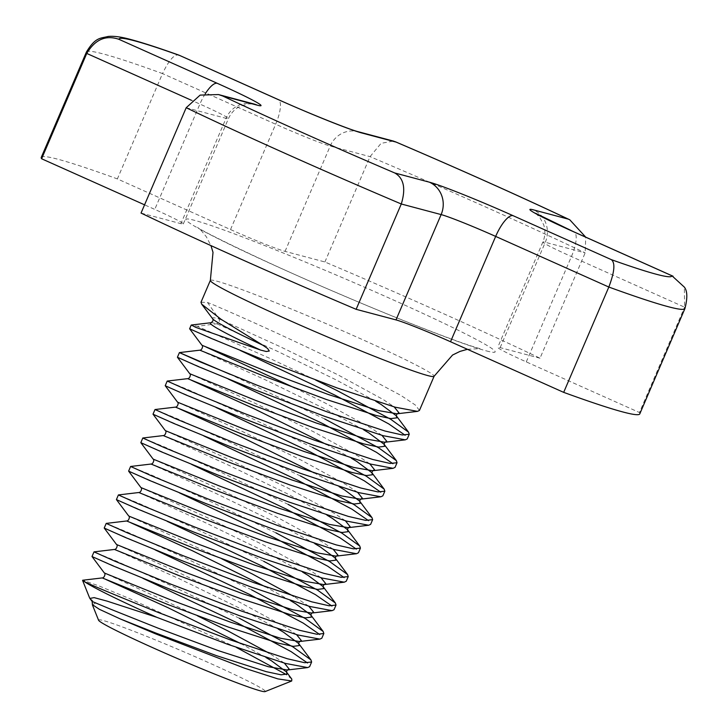 <?xml version="1.0" encoding="UTF-8"?>
<svg xmlns="http://www.w3.org/2000/svg" width="728" height="728" viewBox="0 0 728 728"><rect width="100%" height="100%" fill="white"/><g stroke="black" fill="none" stroke-linecap="round" stroke-linejoin="round"><path stroke-width="0.55" stroke-dasharray="3.64 2.73" d="M201.001 302.238L207.535 302.475L218.946 318.837C219.965 321.266 219.264 322.904 216.835 323.769L197.324 326.299L191.346 325.025M142.834 578.296L92.01 556.51M155.037 549.831L104.213 528.046M167.231 521.357L116.416 499.581M179.434 492.892L128.619 471.116M191.637 464.428L140.822 442.642M203.84 435.954L153.017 414.177M216.034 407.489L165.22 385.713M228.237 379.024L177.423 357.239M240.44 350.55L189.626 328.774M419.455 410.428L415.36 405.05L400.901 395.413L347.192 366.694C292.338 339.23 224.916 309.464 207.535 302.475M89.881 598.434L95.732 602.993L92.447 604.686M315.606 380.025L269.069 358.039L197.324 326.299M324.77 418.991L230.23 374.383M312.576 447.465L244.663 414.969L188.962 390.026L167.231 381.062M300.373 475.93L232.459 443.434L176.758 418.491L155.028 409.536M288.17 504.395L220.256 471.908L164.555 446.965L142.825 438.001M275.967 532.869L208.062 500.373L152.361 475.43L130.621 466.466M263.764 561.334L195.859 528.837L140.158 503.894L118.418 494.931M251.57 589.798L183.656 557.311L127.955 532.368L106.224 523.405M239.366 618.263L171.453 585.776L115.752 560.833L94.021 551.87M236.382 647.429L131.022 599.208L98.68 585.812L82.692 580.234M291.801 679.115L286.413 674.61M98.562 620.22A90.7 4.359 -156.8 0 1 209.609 663.09A90.7 4.359 -156.8 0 1 265.092 691.6M179.525 55.428C175.066 53.208 169.397 59.259 162.517 73.583L275.666 124.215A46.51 2.239 23.2 0 0 330.203 146.037L370.051 156.638A325.58 15.652 -156.8 0 1 585.157 252.889L545.299 242.287A46.51 2.239 23.2 0 0 542.879 242.014A46.51 2.239 23.2 0 0 571.425 256.556L684.584 307.189L684.375 287.141M41.269 157.375A325.58 15.652 -156.8 0 1 58.204 159.314A325.58 15.652 -156.8 0 1 117.372 178.915L230.521 229.548A46.51 2.239 23.2 0 0 285.058 251.369L324.906 261.971A325.58 15.652 -156.8 0 1 540.012 358.212L585.157 252.889L585.731 237.155M324.906 261.971L370.051 156.638L381.081 143.343L393.329 141.059M540.012 358.212L500.154 347.62A46.51 2.239 23.2 0 0 497.743 347.338A46.51 2.239 23.2 0 0 526.289 361.889L639.439 412.512A325.58 15.652 -156.8 0 1 639.775 413.904M141.041 213.067L180.89 223.66A46.51 2.239 23.2 0 0 183.31 223.942A46.51 2.239 23.2 0 0 154.764 209.391L144.572 204.832M86.414 52.052A325.58 15.652 -156.8 0 1 103.349 53.981A325.58 15.652 -156.8 0 1 162.517 73.583L117.372 178.915M684.921 308.572A325.58 15.652 -156.8 0 0 684.584 307.189L639.439 412.512M212.612 318.718L212.612 318.709A125.462 6.033 -156.8 0 1 218.946 318.837L279.907 346.546L337.692 374.702L383.356 399.627L394.194 406.906M210.911 322.731L210.893 322.731A125.462 6.033 -156.8 0 1 210.911 322.731A125.462 6.033 -156.8 0 1 216.835 323.769L277.796 351.478L335.581 379.625L375.794 401.292M95.732 602.993L92.147 601.455M284.384 663.117L269.351 653.307M197.461 615.815L104.35 572.991M296.587 634.652L285.749 627.363L240.085 602.438L182.3 574.292L116.553 544.526M308.781 606.178L293.757 596.378M221.867 558.876L128.756 516.052M320.984 577.714L310.155 570.424L264.482 545.5L206.707 517.353L140.95 487.587M333.187 549.249L322.349 541.96L276.686 517.035L218.91 488.888L153.153 459.122M345.391 520.775L334.552 513.495L288.889 488.57L231.104 460.424L165.356 430.648M357.584 492.31L346.756 485.03L301.092 460.096L243.307 431.95L177.559 402.184M369.788 463.845L358.959 456.556L313.295 431.631L255.51 403.485L189.762 373.719M381.991 435.38L371.162 428.091L325.489 403.166L295.067 388.07M205.96 346.965L201.956 345.254M265.984 657.502L241.141 643.78M106.233 579.634L102.239 577.923M278.187 629.038L237.974 607.37L180.189 579.224L114.442 549.449M290.39 600.564L265.538 586.841M130.64 522.695L126.645 520.984M302.593 572.099L262.371 550.432L204.586 522.285L138.839 492.519M314.787 543.634L274.574 521.967L216.789 493.821L151.042 464.045M326.99 515.16L286.777 493.502L228.992 465.347L163.245 435.581M339.193 486.695L314.341 472.973M179.443 408.827L175.448 407.116M351.397 458.231L326.544 444.508M191.637 380.362L187.651 378.651M363.6 429.766L323.378 408.099L265.593 379.943L199.845 350.177M486.386 350.905A168.223 8.081 23.2 0 0 391.901 299.308A168.223 8.081 23.2 0 0 194.658 220.375A168.223 8.081 23.2 0 0 289.153 271.981A168.223 8.081 23.2 0 0 486.386 350.905M210.356 280.398A121.703 5.851 -156.8 0 1 216.689 281.117A121.703 5.851 -156.8 0 1 359.386 338.229A121.703 5.851 -156.8 0 1 434.088 376.285M526.289 361.889L571.425 256.556A24.807 7.744 114.1 0 0 573.983 231.895M500.154 347.62L545.299 242.287A24.807 23.533 -75.1 0 0 533.551 209.892M253.917 103.986A24.807 23.533 -75.1 0 0 226.035 118.336A46.51 2.239 23.2 0 0 228.456 118.609A46.51 2.239 23.2 0 0 199.909 104.068L191.464 100.291M186.186 107.735L226.035 118.336L180.89 223.66M205.251 93.812A24.807 7.744 114.1 0 0 199.909 104.068L154.764 209.391M285.058 251.369L330.203 146.037A24.807 23.533 104.9 0 1 358.085 131.686M230.521 229.548L275.666 124.215A24.807 7.744 114.1 0 0 278.223 99.554M467.421 349.294L480.043 348.657C462.316 344.062 398.389 319.328 338.065 293.329C266.812 263.281 197.57 229.002 197.497 227.318L201.483 230.812L206.333 236.773L210.965 245.609M535.608 213.295L539.739 217.317L543.707 224.825C545.5 230.612 545.226 236.336 542.879 242.014L497.743 347.338M183.31 223.942L228.456 118.609C230.949 112.995 234.916 108.845 240.349 106.152L248.512 103.858L254.272 104.077"/><path stroke-width="1.09" d="M260.606 350.077A125.462 6.033 -156.8 0 1 210.883 322.741L191.346 325.025L195.741 327.345L260.606 350.077L266.293 351.506L269.296 351.033L267.595 348.475L262.717 345.145L221.021 319.283L201.702 304.186L201.001 302.238L210.356 280.398L213.013 252.379L210.965 245.609M104.213 528.046L106.197 523.414L127.182 532.778L183.329 555.792L253.681 582.591L311.821 601.847L329.083 605.787L336.027 605.068L334.025 609.745L332.077 610.646L309.837 606.479L251.697 587.232L181.345 560.433L125.189 537.41L104.222 528.064L116.553 544.526C117.927 544.262 116.889 549.531 114.442 549.449L94.021 551.87L114.978 561.243L171.126 584.265L241.478 611.056L299.618 630.312L316.88 634.252L323.833 633.533L321.822 638.21L319.883 639.12L297.634 634.943L239.494 615.697L169.142 588.897L112.986 565.874L92.019 556.538L104.35 572.991C105.724 572.736 104.686 578.005 102.239 577.923L82.692 580.234L84.685 581.809A121.703 5.851 23.2 0 0 156.939 617.362L227.291 644.162L285.431 663.417L307.68 667.585L309.627 666.675L311.63 662.007L310.956 659.932L293.075 646.983L239.366 618.263M307.544 662.999L291.091 651.615L237.383 622.904L142.834 578.296M319.747 634.525L303.294 623.15L249.577 594.439L155.037 549.831M331.941 606.06L315.497 594.685L261.78 565.965L167.231 521.357M344.28 582.182L323.86 584.602L304.968 581.326L255.164 565.319L194.94 542.861L128.756 516.052L116.425 499.599L137.392 508.945L193.548 531.959L263.891 558.758L322.04 578.014L344.28 582.182L346.246 581.235L348.23 576.603L347.565 574.529L329.684 561.579L275.967 532.869M344.144 577.595L327.691 566.211L273.983 537.501L179.434 492.892M356.483 553.717L336.063 556.137L317.162 552.861L267.367 536.845L207.143 514.396L140.95 487.587L128.619 471.134L149.595 480.471L205.742 503.494L276.094 530.293L334.234 549.54L356.483 553.717L358.449 552.77L360.433 548.129L359.759 546.055L341.887 533.114L288.17 504.395M356.347 549.121L339.894 537.746L286.186 509.036L191.637 464.428M368.686 525.243L348.257 527.663L329.365 524.397L279.561 508.381L219.337 485.931L153.153 459.122L140.822 442.66L161.798 452.006L217.945 475.029L288.297 501.829L346.437 521.075L368.686 525.243L370.634 524.342L372.636 519.665L371.963 517.59L354.081 504.64L300.373 475.93M368.55 520.657L352.097 509.281L298.38 480.562L203.84 435.954M380.89 496.778L360.46 499.199L341.569 495.923L291.764 479.916L231.54 457.457L165.356 430.648L153.026 414.196L173.992 423.541L230.148 446.564L300.5 473.355L358.64 492.61L380.89 496.778L382.828 495.868L384.839 491.2L384.166 489.125L366.284 476.176L312.576 447.465M380.753 492.192L364.3 480.817L310.583 452.097L216.034 407.489M393.084 468.313L372.663 470.734L353.772 467.458L303.967 451.442L243.744 428.992L177.559 402.184L165.229 385.731L186.195 395.067L242.351 418.09L312.703 444.89L370.843 464.136L393.084 468.313L395.049 467.367L397.033 462.726L396.369 460.651L378.487 447.711L324.77 418.991M392.947 463.718L376.503 452.343L322.786 423.632L228.237 379.024M405.287 439.839L384.866 442.26L365.975 438.993L316.17 422.977L255.947 400.527L189.762 373.719L177.432 357.266L198.398 366.603L254.554 389.626L324.897 416.425L383.046 435.672L405.287 439.839L407.252 438.902L409.236 434.261L408.572 432.186L390.69 419.246L336.973 390.526L315.606 380.025M405.15 435.253L388.697 423.878L334.989 395.158L240.44 350.55M417.49 411.375L397.069 413.795L378.169 410.528L328.374 394.512L268.15 372.054L201.956 345.254L189.626 328.792L210.601 338.138L266.748 361.161L337.1 387.951L395.24 407.207L417.49 411.375L419.437 410.465L434.088 376.285A121.703 5.851 -156.8 0 1 427.755 375.566A121.703 5.851 -156.8 0 1 285.058 318.454A121.703 5.851 -156.8 0 1 210.356 280.398M156.939 617.362L107.143 601.137L94.112 597.615L89.881 598.434M177.423 357.239L179.407 352.607L200.382 361.971L256.538 384.994L326.89 411.784L385.03 431.04L402.293 434.98L409.236 434.261M230.23 374.383L179.425 352.598L199.845 350.177L266.029 376.986L326.253 399.445L376.058 415.451L390.881 418.609L396.887 417.827L396.232 415.724L381.245 404.55L375.794 401.292M189.762 373.719C191.136 373.464 190.099 378.724 187.651 378.651L167.231 381.062L188.179 390.436L244.335 413.459L314.687 440.258L372.827 459.505L390.09 463.445L397.033 462.735M177.559 402.184C178.933 401.929 177.896 407.198 175.448 407.116L155.028 409.536L175.985 418.9L232.132 441.923L302.484 468.723L360.624 487.969L377.887 491.919L384.839 491.2M140.822 442.642L142.806 438.01L163.782 447.374L219.938 470.388L290.281 497.188L348.43 516.443L365.684 520.384L372.636 519.665M128.619 471.116L130.603 466.475L151.579 475.839L207.735 498.862L278.087 525.662L336.227 544.908L353.49 548.848L360.433 548.129M116.416 499.581L118.4 494.94L139.376 504.304L195.532 527.327L265.884 554.126L324.024 573.373L341.286 577.322L348.23 576.603M336.027 605.068L335.362 602.993L317.481 590.044L263.764 561.334M323.833 633.533L323.159 631.458L305.278 618.518L251.57 589.798M84.685 581.809C95.204 586.741 119.956 597.051 158.931 612.73L229.274 639.53L287.424 658.776L304.677 662.717L311.63 662.007M92.447 604.686L99.327 609.272L120.229 618.918L155.492 633.815L244.553 668.195L277.887 678.896L291.719 680.989L291.801 679.115L286.423 671.935L271.435 660.76L265.984 657.502M286.413 674.61L236.382 647.429M291.719 680.989L265.092 691.6A90.7 4.359 -156.8 0 1 154.209 648.348A90.7 4.359 -156.8 0 1 98.562 620.22L92.429 604.959M671.944 275.766L684.375 287.141C687.423 291.018 687.605 298.161 684.921 308.572A325.58 15.652 -156.8 0 1 608.826 287.041C614.559 271.972 615.397 262.835 611.338 259.641A300.773 14.46 23.2 0 0 671.944 275.766L573.619 231.768A71.317 3.431 -156.8 0 1 533.551 209.892L568.186 219.101A300.773 14.46 23.2 0 0 396.105 142.097L361.47 132.887A71.317 3.431 -156.8 0 1 277.85 99.427L178.888 55.119C158.731 47.912 142.843 42.752 131.231 39.64C121.667 36.946 113.978 35.881 108.181 36.445C100.491 38.484 95.541 36.928 86.414 52.052L41.269 157.375A325.58 15.652 -156.8 0 0 41.614 158.768L144.572 204.832M394.758 172.973C403.822 178.169 406.006 188.507 401.283 203.986L356.138 309.318A325.58 15.652 -156.8 0 1 141.041 213.067L186.186 107.735L200.127 95.104L218.473 94.558L222.677 95.978A300.773 14.46 23.2 0 0 394.758 172.973L429.384 182.182A24.807 23.533 104.9 0 1 441.132 214.587L401.283 203.986A325.58 15.652 -156.8 0 1 186.186 107.735M585.731 237.155L569.797 219.811L568.186 219.101M393.329 141.059L396.105 142.097M179.525 55.428A300.773 14.46 23.2 0 0 134.616 40.832A300.773 14.46 23.2 0 0 118.919 39.312C105.76 34.798 95.04 39.512 86.759 53.435L41.614 158.768M684.921 308.572L639.775 413.904A325.58 15.652 -156.8 0 1 563.681 392.365L450.532 341.741A46.51 2.239 23.2 0 0 395.996 319.911L356.138 309.318M429.384 182.182A71.317 3.431 -156.8 0 1 513.013 215.652A24.807 7.744 114.1 0 0 495.668 236.409L608.826 287.041L563.681 392.365M262.717 345.145A125.462 6.033 -156.8 0 1 212.622 318.728A125.462 6.033 -156.8 0 1 212.612 318.709L201.702 304.186M89.89 598.434L92.147 601.455L110.228 609.036L158.34 628.264L218.555 650.723L268.359 666.73L287.251 670.006L289.189 669.105L284.384 663.117M269.351 653.307L227.882 630.903L197.461 615.815M104.35 572.991L170.534 599.799L230.758 622.249L280.562 638.265L299.454 641.532L301.392 640.631L296.587 634.652M116.553 544.526L182.737 571.325L242.961 593.784L292.765 609.8L311.657 613.067L313.586 612.166L308.781 606.178M293.757 596.378L252.288 573.973L221.867 558.876M128.756 516.052C130.13 515.797 129.093 521.066 126.645 520.984L192.829 547.793L253.053 570.251L302.848 586.258L317.672 589.416L323.678 588.624L323.032 586.531L323.86 584.602L325.789 583.701L320.984 577.714M140.95 487.587C142.324 487.332 141.296 492.601 138.839 492.519L205.023 519.328L265.247 541.778L315.051 557.794L329.875 560.951L335.881 560.16L335.226 558.067L336.063 556.137L337.992 555.227L333.187 549.249M153.153 459.122C154.527 458.858 153.49 464.127 151.042 464.045L217.226 490.854L277.45 513.313L327.254 529.329L342.078 532.486L348.084 531.695L347.429 529.602L348.257 527.663L350.195 526.763L345.391 520.775M165.356 430.648C166.73 430.394 165.693 435.663 163.245 435.581L229.429 462.389L289.653 484.848L339.457 500.855L354.281 504.013L360.278 503.23L359.632 501.128L360.46 499.199L362.398 498.298L357.584 492.31M175.448 407.116L241.632 433.924L301.856 456.374L351.66 472.39L366.475 475.548L372.481 474.756L371.835 472.663L372.663 470.734L374.592 469.824L369.788 463.845M187.651 378.651L253.835 405.451L314.059 427.909L363.854 443.925L378.678 447.083L384.684 446.291L384.038 444.198L384.866 442.26L386.796 441.359L381.991 435.38M295.067 388.07L205.96 346.965M408.572 432.186L396.232 415.724L397.069 413.795L398.999 412.894L394.194 406.906M120.229 618.918L156.22 633.196L216.444 655.646L266.248 671.662L281.072 674.82L287.078 674.028L286.423 671.935L287.251 670.006L307.68 667.585M241.141 643.78L167.986 607.689L106.233 579.634M102.239 577.923L168.423 604.731L228.647 627.181L278.451 643.197L293.275 646.355L299.272 645.563L298.626 643.47L283.638 632.295L278.187 629.038M114.442 549.449L180.626 576.258L240.85 598.716L290.654 614.732L305.469 617.881L311.475 617.098L310.829 614.996L295.841 603.831L290.39 600.564M265.538 586.841L192.392 550.75L130.64 522.695M335.362 602.993L323.032 586.531L308.035 575.357L302.593 572.099M347.565 574.529L335.226 558.067L320.238 546.892L314.787 543.634M359.759 546.055L347.429 529.602L332.441 518.427L326.99 515.16M371.963 517.59L359.632 501.128L344.644 489.953L339.193 486.695M314.341 472.973L241.196 436.882L179.443 408.827M384.166 489.125L371.835 472.663L356.847 461.488L351.397 458.231M326.544 444.508L253.399 408.417L191.637 380.362M396.369 460.651L384.038 444.198L369.041 433.024L363.6 429.766M513.013 215.652L611.338 259.641M450.532 341.741L495.668 236.409A46.51 2.239 23.2 0 0 441.132 214.587L395.996 319.911M673.082 276.24L573.983 231.895A24.807 7.744 114.1 0 0 573.619 231.768M118.919 39.312L217.244 83.301A71.317 3.431 -156.8 0 1 257.303 105.187A24.807 23.533 -75.1 0 0 253.917 103.986L218.473 94.558M257.303 105.187L222.677 95.978M217.244 83.301A24.807 7.744 114.1 0 0 205.251 93.812M191.464 100.291L86.759 53.435A325.58 15.652 -156.8 0 1 86.414 52.052M393.529 141.114L358.085 131.686A24.807 23.533 104.9 0 1 361.47 132.887M358.085 131.686C351.26 130.185 309.737 113.823 278.223 99.554A24.807 7.744 114.1 0 0 277.85 99.427M210.883 322.741C212.967 321.539 213.541 320.193 212.612 318.709M319.883 639.12L299.454 641.532L298.626 643.47L310.956 659.932M332.077 610.646L311.657 613.067L310.829 614.996L323.159 631.458M126.645 520.984L106.224 523.405M138.839 492.519L118.418 494.931M151.042 464.045L130.621 466.466M163.245 435.581L142.825 438.001M92.147 601.455L92.429 604.722M201.956 345.254C203.33 344.99 202.302 350.259 199.845 350.177M434.088 376.285L452.543 355.046L459.95 351.424L467.421 349.294M573.983 231.895L535.608 213.295M395.313 141.733C460.424 169.597 518.582 195.623 569.797 219.811M278.223 99.554L179.124 55.21M165.22 385.713L167.203 381.072M153.017 414.177L155.009 409.536M92.01 556.51L94.003 551.879M189.626 328.774L191.2 325.088M89.644 597.997L82.573 580.398"/></g></svg>

